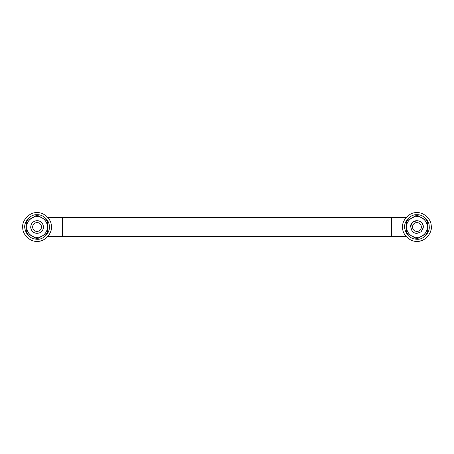 <?xml version="1.0" encoding="UTF-8"?>
<svg xmlns="http://www.w3.org/2000/svg" width="454" height="454" viewBox="0 0 454 454"><rect width="100%" height="100%" fill="white"/><g stroke="black" fill="none" stroke-linecap="round" stroke-linejoin="round"><path stroke-width="0.68" d="M404.73 228.453C403.277 222.131 410.206 214.084 416.937 214.708C422.697 214.226 429.302 220.286 429.2 226.251C430.216 232.442 423.349 239.894 416.937 239.292C410.274 238.793 406.205 235.183 404.73 228.453C403.277 222.131 410.206 214.084 416.937 214.708M429.2 226.251C430.216 232.442 423.349 239.894 416.937 239.292M410.569 226.501L412.079 231.148C413.503 232.658 415.121 233.401 416.937 233.384L421.079 231.852L423.298 227.499C423.168 223.43 421.045 221.132 416.937 220.616C413.344 220.916 411.222 222.88 410.569 226.501L412.629 222.284L416.937 220.616M423.241 228.004L421.079 231.852M422.141 235.972L427.31 232.987L427.31 221.013L422.141 218.028C425.449 220.105 427.169 223.096 427.31 227C427.169 230.904 425.449 233.895 422.141 235.972L416.937 238.98L411.767 235.995C415.211 237.817 418.656 237.817 422.106 235.995M422.141 218.028L416.937 215.02L406.563 221.013L406.563 227C406.699 230.904 408.424 233.895 411.727 235.972L411.767 235.995M422.106 218.005C415.637 213.879 406.205 219.339 406.563 227L406.563 232.987L411.727 235.972M431.198 225.303C431.839 230.734 429.66 235.337 424.66 239.11C422.106 240.648 419.536 241.403 416.937 241.363C410.308 241.908 402.636 235.047 402.613 228.129L402.596 227.88C401.415 220.638 409.44 211.933 416.937 212.637C423.338 212.137 430.857 218.516 431.198 225.303C432.895 232.692 424.802 242.101 416.937 241.363C410.206 241.931 402.477 234.843 402.596 227.88C401.415 220.638 409.44 211.933 416.937 212.637M24.862 228.453C23.409 222.131 30.333 214.084 37.063 214.708C42.824 214.226 49.435 220.286 49.333 226.251C50.343 232.442 43.482 239.894 37.063 239.292C30.407 238.793 26.338 235.183 24.862 228.453C23.409 222.131 30.333 214.084 37.063 214.708M49.333 226.251C50.343 232.442 43.482 239.894 37.063 239.292M423.321 227C423.673 218.766 410.2 218.766 410.552 227M416.937 222.528C414.423 222.744 412.936 224.117 412.482 226.648C412.572 229.497 414.059 231.109 416.937 231.472C419.445 231.256 420.932 229.883 421.391 227.352C421.295 224.503 419.814 222.891 416.937 222.528M39.311 232.976L37.063 233.384C33.42 233.061 31.292 231.063 30.69 227.392C30.889 223.368 33.011 221.109 37.063 220.616C40.525 220.871 42.636 222.749 43.402 226.245C43.669 229.247 42.307 231.489 39.311 232.976L39.299 232.981M30.724 227.755L30.69 227.392C30.889 223.368 33.011 221.109 37.063 220.616C32.824 221.189 30.713 223.567 30.724 227.755L30.69 227.392M41.501 226.472C41.513 229.401 40.031 231.069 37.063 231.472C34.51 231.245 33.023 229.843 32.603 227.272C32.739 224.458 34.226 222.874 37.063 222.528C39.487 222.71 40.968 224.026 41.501 226.472M42.267 235.972L47.437 232.987L47.437 221.013L42.267 218.028C45.576 220.105 47.301 223.096 47.437 227C47.301 230.904 45.576 233.895 42.267 235.972L37.063 238.98L31.899 235.995C35.344 237.817 38.789 237.817 42.233 235.995M42.267 218.028L37.063 215.02L26.69 221.013L26.69 227C26.831 230.904 28.551 233.895 31.859 235.972L31.899 235.995M42.233 218.005C35.764 213.879 26.338 219.339 26.69 227L26.69 232.987L31.859 235.972M51.33 225.303C51.972 230.734 49.792 235.337 44.793 239.11C42.239 240.648 39.663 241.403 37.063 241.363C30.435 241.908 22.768 235.047 22.745 228.129L22.728 227.88C21.542 220.638 29.567 211.933 37.063 212.637C43.465 212.137 50.99 218.516 51.33 225.303C53.027 232.692 44.929 242.101 37.063 241.363C30.333 241.931 22.609 234.843 22.728 227.88C21.542 220.638 29.567 211.933 37.063 212.637M391.399 236.551L391.399 217.421L406.228 217.426M47.795 217.449L62.601 217.421L62.601 236.574M406.228 217.421L47.772 217.421M406.228 236.579L47.772 236.579"/></g></svg>
